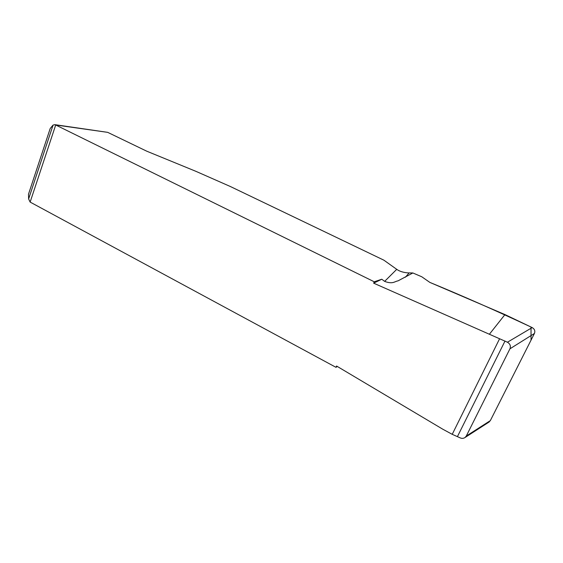 <?xml version="1.0" encoding="UTF-8"?>
<svg xmlns="http://www.w3.org/2000/svg" width="563" height="563" viewBox="0 0 563 563"><rect width="100%" height="100%" fill="white"/><g stroke="black" fill="none" stroke-linecap="round" stroke-linejoin="round"><path stroke-width="0.84" d="M489.5 334.105L504.969 314.576L532.169 327.582C534.604 329.038 535.35 331.002 534.414 333.472L509.93 348.821C510.965 346.062 510.127 343.859 507.432 342.22L373.642 283.161L374.254 281.789L55.075 124.69L53.084 125.056L50.206 128.484L28.495 194.193L28.622 198.964L30.135 202.082L335.97 367.315L336.554 366.02L442.75 429.189L452.223 434.326L459.816 437.711C461.723 438.647 463.483 438.57 465.087 437.472L466.284 436.036L490.331 420.624L488.754 422.243M374.254 281.789L381.784 279.234L384.642 281.387C393.03 284.498 394.628 281.338 398.006 280.874L412.855 272.964L421.764 276.771L429.85 282.401L504.969 314.576M381.784 279.234L373.642 283.161M54.702 124.634L107.695 132.354L146.753 151.194L195.833 171.3L230.366 186.515L383.882 260.176L396.732 269.332C399.456 271.303 403.192 272.492 407.929 272.886L412.855 272.964M409.104 272.921L405.423 277.2M396.732 269.332L384.642 281.387M337.343 366.485L335.97 367.315M534.414 333.472L490.331 420.624L531.057 340.115L531.015 327.033C496.179 310.727 462.455 295.849 429.85 282.401M509.93 348.821L466.284 436.036M499.472 338.989L452.223 434.326M55.667 125.106L30.135 202.082M55.61 124.972L107.695 132.354M507.432 342.22L532.169 327.582M505.004 341.03L457.508 436.459M53.084 125.056L28.622 198.964M489.219 421.94L465.052 437.5"/></g></svg>
